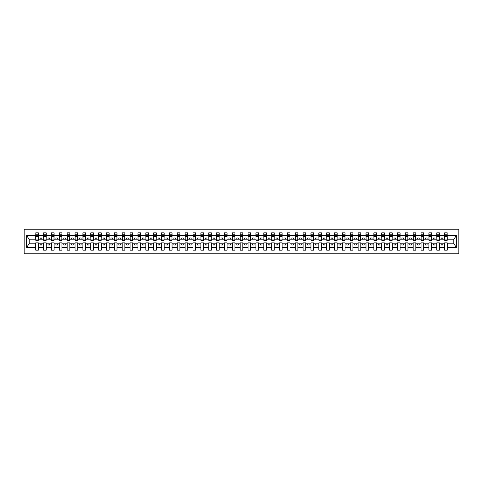 <?xml version="1.0" encoding="UTF-8"?>
<svg xmlns="http://www.w3.org/2000/svg" width="483" height="483" viewBox="0 0 483 483"><rect width="100%" height="100%" fill="white"/><g stroke="black" fill="none" stroke-linecap="round" stroke-linejoin="round"><path stroke-width="0.72" d="M24.15 253.768L458.85 253.768L458.85 229.232L24.15 229.232L24.15 253.768M447.149 240.117L447.276 239.17L453.942 239.17L456.357 235.541L456.357 247.459L447.276 247.459L447.276 242.883L444.632 242.883L444.632 243.83L439.409 243.83L439.409 242.883L436.771 242.883L436.771 243.83L431.548 243.83L431.548 242.883L428.904 242.883L428.904 243.83L423.682 243.83L423.682 242.883L421.043 242.883L421.043 243.83L415.821 243.83L415.821 242.883L413.176 242.883L413.176 243.83L407.954 243.83L407.954 242.883L405.315 242.883L405.315 243.83L400.093 243.83L400.093 242.883L397.449 242.883L397.449 243.83L392.232 243.83L392.232 242.883L389.588 242.883L389.588 243.83L384.365 243.83L384.365 242.883L381.721 242.883L381.721 243.83L376.505 243.83L376.505 242.883L373.86 242.883L373.86 243.83L368.638 243.83L368.638 242.883L365.999 242.883L365.999 243.83L360.777 243.83L360.777 242.883L358.132 242.883L358.132 243.83L352.91 243.83L352.91 242.883L350.272 242.883L350.272 243.83L345.049 243.83L345.049 242.883L342.405 242.883L342.405 243.83L337.182 243.83L337.182 242.883L334.544 242.883L334.544 243.83L329.321 243.83L329.321 242.883L326.677 242.883L326.677 243.83L321.455 243.83L321.455 242.883L318.816 242.883L318.816 243.83L313.594 243.83L313.594 242.883L310.949 242.883L310.949 243.83L305.727 243.83L305.727 242.883L303.089 242.883L303.089 243.83L297.866 243.83L297.866 242.883L295.222 242.883L295.222 243.83L290.005 243.83L290.005 242.883L287.361 242.883L287.361 243.83L282.138 243.83L282.138 242.883L279.494 242.883L279.494 243.83L274.278 243.83L274.278 242.883L271.633 242.883L271.633 243.83L266.411 243.83L266.411 242.883L263.772 242.883L263.772 243.83L258.55 243.83L258.55 242.883L255.905 242.883L255.905 243.83L250.683 243.83L250.683 242.883L248.045 242.883L248.045 243.83L242.822 243.83L242.822 242.883L240.178 242.883L240.178 243.83L234.955 243.83L234.955 242.883L232.317 242.883L232.317 243.83L227.095 243.83L227.095 242.883L224.45 242.883L224.45 243.83L219.228 243.83L219.228 242.883L216.589 242.883L216.589 243.83L211.367 243.83L211.367 242.883L208.722 242.883L208.722 243.83L203.506 243.83L203.506 242.883L200.862 242.883L200.862 243.83L195.639 243.83L195.639 242.883L192.995 242.883L192.995 243.83L187.778 243.83L187.778 242.883L185.134 242.883L185.134 243.83L179.911 243.83L179.911 242.883L177.273 242.883L177.273 243.83L172.051 243.83L172.051 242.883L169.406 242.883L169.406 243.83L164.184 243.83L164.184 242.883L161.545 242.883L161.545 243.83L156.323 243.83L156.323 242.883L153.679 242.883L153.679 243.83L148.456 243.83L148.456 242.883L145.818 242.883L145.818 243.83L140.595 243.83L140.595 242.883L137.951 242.883L137.951 243.83L132.728 243.83L132.728 242.883L130.09 242.883L130.09 243.83L124.868 243.83L124.868 242.883L122.223 242.883L122.223 243.83L117.001 243.83L117.001 242.883L114.362 242.883L114.362 243.83L109.14 243.83L109.14 242.883L106.495 242.883L106.495 243.83L101.279 243.83L101.279 242.883L98.635 242.883L98.635 243.83L93.412 243.83L93.412 242.883L90.768 242.883L90.768 243.83L85.551 243.83L85.551 242.883L82.907 242.883L82.907 243.83L77.685 243.83L77.685 242.883L75.046 242.883L75.046 243.83L69.824 243.83L69.824 242.883L67.179 242.883L67.179 243.83L61.957 243.83L61.957 242.883L59.318 242.883L59.318 243.83L54.096 243.83L54.096 242.883L51.452 242.883L51.452 243.83L46.229 243.83L46.229 242.883L43.591 242.883L43.591 243.83L38.368 243.83L38.368 242.883L35.724 242.883L35.724 243.83L29.058 243.83L26.643 247.459L26.643 235.541L29.058 239.17L35.724 239.17L35.724 235.541L26.643 235.541M447.276 247.459L447.276 250.152L444.632 250.152L444.632 243.83M444.632 247.459L439.409 247.459L439.409 250.152L436.771 250.152L436.771 243.83M439.409 247.459L439.409 243.83M436.771 247.459L431.548 247.459L431.548 250.152L428.904 250.152L428.904 243.83M431.548 247.459L431.548 243.83M428.904 247.459L423.682 247.459L423.682 250.152L421.043 250.152L421.043 243.83M423.682 247.459L423.682 243.83M421.043 247.459L415.821 247.459L415.821 250.152L413.176 250.152L413.176 243.83M415.821 247.459L415.821 243.83M413.176 247.459L407.954 247.459L407.954 250.152L405.315 250.152L405.315 243.83M407.954 247.459L407.954 243.83M405.315 247.459L400.093 247.459L400.093 250.152L397.449 250.152L397.449 243.83M400.093 247.459L400.093 243.83M397.449 247.459L392.232 247.459L392.232 250.152L389.588 250.152L389.588 243.83M392.232 247.459L392.232 243.83M389.588 247.459L384.365 247.459L384.365 250.152L381.721 250.152L381.721 243.83M384.365 247.459L384.365 243.83M381.721 247.459L376.505 247.459L376.505 250.152L373.86 250.152L373.86 243.83M376.505 247.459L376.505 243.83M373.86 247.459L368.638 247.459L368.638 250.152L365.999 250.152L365.999 243.83M368.638 247.459L368.638 243.83M365.999 247.459L360.777 247.459L360.777 250.152L358.132 250.152L358.132 243.83M360.777 247.459L360.777 243.83M358.132 247.459L352.91 247.459L352.91 250.152L350.272 250.152L350.272 243.83M352.91 247.459L352.91 243.83M350.272 247.459L345.049 247.459L345.049 250.152L342.405 250.152L342.405 243.83M345.049 247.459L345.049 243.83M342.405 247.459L337.182 247.459L337.182 250.152L334.544 250.152L334.544 243.83M337.182 247.459L337.182 243.83M334.544 247.459L329.321 247.459L329.321 250.152L326.677 250.152L326.677 243.83M329.321 247.459L329.321 243.83M326.677 247.459L321.455 247.459L321.455 250.152L318.816 250.152L318.816 243.83M321.455 247.459L321.455 243.83M318.816 247.459L313.594 247.459L313.594 250.152L310.949 250.152L310.949 243.83M313.594 247.459L313.594 243.83M310.949 247.459L305.727 247.459L305.727 250.152L303.089 250.152L303.089 243.83M305.727 247.459L305.727 243.83M303.089 247.459L297.866 247.459L297.866 250.152L295.222 250.152L295.222 243.83M297.866 247.459L297.866 243.83M295.222 247.459L290.005 247.459L290.005 250.152L287.361 250.152L287.361 243.83M290.005 247.459L290.005 243.83M287.361 247.459L282.138 247.459L282.138 250.152L279.494 250.152L279.494 243.83M282.138 247.459L282.138 243.83M279.494 247.459L274.278 247.459L274.278 250.152L271.633 250.152L271.633 243.83M274.278 247.459L274.278 243.83M271.633 247.459L266.411 247.459L266.411 250.152L263.772 250.152L263.772 243.83M266.411 247.459L266.411 243.83M263.772 247.459L258.55 247.459L258.55 250.152L255.905 250.152L255.905 243.83M258.55 247.459L258.55 243.83M255.905 247.459L250.683 247.459L250.683 250.152L248.045 250.152L248.045 243.83M250.683 247.459L250.683 243.83M248.045 247.459L242.822 247.459L242.822 250.152L240.178 250.152L240.178 243.83M242.822 247.459L242.822 243.83M240.178 247.459L234.955 247.459L234.955 250.152L232.317 250.152L232.317 243.83M234.955 247.459L234.955 243.83M232.317 247.459L227.095 247.459L227.095 250.152L224.45 250.152L224.45 243.83M227.095 247.459L227.095 243.83M224.45 247.459L219.228 247.459L219.228 250.152L216.589 250.152L216.589 243.83M219.228 247.459L219.228 243.83M216.589 247.459L211.367 247.459L211.367 250.152L208.722 250.152L208.722 243.83M211.367 247.459L211.367 243.83M208.722 247.459L203.506 247.459L203.506 250.152L200.862 250.152L200.862 243.83M203.506 247.459L203.506 243.83M200.862 247.459L195.639 247.459L195.639 250.152L192.995 250.152L192.995 243.83M195.639 247.459L195.639 243.83M192.995 247.459L187.778 247.459L187.778 250.152L185.134 250.152L185.134 243.83M187.778 247.459L187.778 243.83M185.134 247.459L179.911 247.459L179.911 250.152L177.273 250.152L177.273 243.83M179.911 247.459L179.911 243.83M177.273 247.459L172.051 247.459L172.051 250.152L169.406 250.152L169.406 243.83M172.051 247.459L172.051 243.83M169.406 247.459L164.184 247.459L164.184 250.152L161.545 250.152L161.545 243.83M164.184 247.459L164.184 243.83M161.545 247.459L156.323 247.459L156.323 250.152L153.679 250.152L153.679 243.83M156.323 247.459L156.323 243.83M153.679 247.459L148.456 247.459L148.456 250.152L145.818 250.152L145.818 243.83M148.456 247.459L148.456 243.83M145.818 247.459L140.595 247.459L140.595 250.152L137.951 250.152L137.951 243.83M140.595 247.459L140.595 243.83M137.951 247.459L132.728 247.459L132.728 250.152L130.09 250.152L130.09 243.83M132.728 247.459L132.728 243.83M130.09 247.459L124.868 247.459L124.868 250.152L122.223 250.152L122.223 243.83M124.868 247.459L124.868 243.83M122.223 247.459L117.001 247.459L117.001 250.152L114.362 250.152L114.362 243.83M117.001 247.459L117.001 243.83M114.362 247.459L109.14 247.459L109.14 250.152L106.495 250.152L106.495 243.83M109.14 247.459L109.14 243.83M106.495 247.459L101.279 247.459L101.279 250.152L98.635 250.152L98.635 243.83M101.279 247.459L101.279 243.83M98.635 247.459L93.412 247.459L93.412 250.152L90.768 250.152L90.768 243.83M93.412 247.459L93.412 243.83M90.768 247.459L85.551 247.459L85.551 250.152L82.907 250.152L82.907 243.83M85.551 247.459L85.551 243.83M82.907 247.459L77.685 247.459L77.685 250.152L75.046 250.152L75.046 243.83M77.685 247.459L77.685 243.83M75.046 247.459L69.824 247.459L69.824 250.152L67.179 250.152L67.179 243.83M69.824 247.459L69.824 243.83M67.179 247.459L61.957 247.459L61.957 250.152L59.318 250.152L59.318 243.83M61.957 247.459L61.957 243.83M59.318 247.459L54.096 247.459L54.096 250.152L51.452 250.152L51.452 243.83M54.096 247.459L54.096 243.83M51.452 247.459L46.229 247.459L46.229 250.152L43.591 250.152L43.591 243.83M46.229 247.459L46.229 243.83M444.758 239.918L447.149 239.918L447.149 240.649L444.758 240.649L444.632 232.848L444.632 235.541L439.409 235.541L439.282 240.117M444.758 240.117L444.632 235.541M436.898 239.918L439.282 239.918L439.282 240.649L436.898 240.649L436.771 232.848L436.771 235.541L431.548 235.541L431.422 240.117M436.898 240.117L436.771 235.541M429.031 239.918L431.422 239.918L431.422 240.649L429.031 240.649L428.904 232.848L428.904 235.541L423.682 235.541L423.561 240.117M429.031 240.117L428.904 235.541M421.17 239.918L423.561 239.918L423.561 240.649L421.17 240.649L421.043 232.848L421.043 235.541L415.821 235.541L415.694 240.117M421.17 240.117L421.043 235.541M413.303 239.918L415.694 239.918L415.694 240.649L413.303 240.649L413.176 232.848L413.176 235.541L407.954 235.541L407.833 240.117M413.303 240.117L413.176 235.541M405.442 239.918L407.833 239.918L407.833 240.649L405.442 240.649L405.315 232.848L405.315 235.541L400.093 235.541L399.966 240.117M405.442 240.117L405.315 235.541M397.575 239.918L399.966 239.918L399.966 240.649L397.575 240.649L397.449 232.848L397.449 235.541L392.232 235.541L392.105 240.117M397.575 240.117L397.449 235.541M389.715 239.918L392.105 239.918L392.105 240.649L389.715 240.649L389.588 232.848L389.588 235.541L384.365 235.541L384.239 240.117M389.715 240.117L389.588 235.541M381.848 239.918L384.239 239.918L384.239 240.649L381.848 240.649L381.721 232.848L381.721 235.541L376.505 235.541L376.378 240.117M381.848 240.117L381.721 235.541M373.987 239.918L376.378 239.918L376.378 240.649L373.987 240.649L373.86 232.848L373.86 235.541L368.638 235.541L368.511 240.117M373.987 240.117L373.86 235.541M366.12 239.918L368.511 239.918L368.511 240.649L366.12 240.649L365.999 232.848L365.999 235.541L360.777 235.541L360.65 240.117M366.12 240.117L365.999 235.541M358.259 239.918L360.65 239.918L360.65 240.649L358.259 240.649L358.132 232.848L358.132 235.541L352.91 235.541L352.783 240.117M358.259 240.117L358.132 235.541M350.392 239.918L352.783 239.918L352.783 240.649L350.392 240.649L350.272 232.848L350.272 235.541L345.049 235.541L344.922 240.117M350.392 240.117L350.272 235.541M342.532 239.918L344.922 239.918L344.922 240.649L342.532 240.649L342.405 232.848L342.405 235.541L337.182 235.541L337.056 240.117M342.532 240.117L342.405 235.541M334.671 239.918L337.056 239.918L337.056 240.649L334.671 240.649L334.544 232.848L334.544 235.541L329.321 235.541L329.195 240.117M334.671 240.117L334.544 235.541M326.804 239.918L329.195 239.918L329.195 240.649L326.804 240.649L326.677 232.848L326.677 235.541L321.455 235.541L321.334 240.117M326.804 240.117L326.677 235.541M318.943 239.918L321.334 239.918L321.334 240.649L318.943 240.649L318.816 232.848L318.816 235.541L313.594 235.541L313.467 240.117M318.943 240.117L318.816 235.541M311.076 239.918L313.467 239.918L313.467 240.649L311.076 240.649L310.949 232.848L310.949 235.541L305.727 235.541L305.606 240.117M311.076 240.117L310.949 235.541M303.215 239.918L305.606 239.918L305.606 240.649L303.215 240.649L303.089 232.848L303.089 235.541L297.866 235.541L297.739 240.117M303.215 240.117L303.089 235.541M295.348 239.918L297.739 239.918L297.739 240.649L295.348 240.649L295.222 232.848L295.222 235.541L290.005 235.541L289.878 240.117M295.348 240.117L295.222 235.541M287.488 239.918L289.878 239.918L289.878 240.649L287.488 240.649L287.361 232.848L287.361 235.541L282.138 235.541L282.012 240.117M287.488 240.117L287.361 235.541M279.621 239.918L282.012 239.918L282.012 240.649L279.621 240.649L279.494 232.848L279.494 235.541L274.278 235.541L274.151 240.117M279.621 240.117L279.494 235.541M271.76 239.918L274.151 239.918L274.151 240.649L271.76 240.649L271.633 232.848L271.633 235.541L266.411 235.541L266.284 240.117M271.76 240.117L271.633 235.541M263.893 239.918L266.284 239.918L266.284 240.649L263.893 240.649L263.772 232.848L263.772 235.541L258.55 235.541L258.423 240.117M263.893 240.117L263.772 235.541M256.032 239.918L258.423 239.918L258.423 240.649L256.032 240.649L255.905 232.848L255.905 235.541L250.683 235.541L250.556 240.117M256.032 240.117L255.905 235.541M248.165 239.918L250.556 239.918L250.556 240.649L248.165 240.649L248.045 232.848L248.045 235.541L242.822 235.541L242.695 240.117M248.165 240.117L248.045 235.541M240.305 239.918L242.695 239.918L242.695 240.649L240.305 240.649L240.178 232.848L240.178 235.541L234.955 235.541L234.835 240.117M240.305 240.117L240.178 235.541M232.444 239.918L234.835 239.918L234.835 240.649L232.444 240.649L232.317 232.848L232.317 235.541L227.095 235.541L226.968 240.117M232.444 240.117L232.317 235.541M224.577 239.918L226.968 239.918L226.968 240.649L224.577 240.649L224.45 232.848L224.45 235.541L219.228 235.541L219.107 240.117M224.577 240.117L224.45 235.541M216.716 239.918L219.107 239.918L219.107 240.649L216.716 240.649L216.589 232.848L216.589 235.541L211.367 235.541L211.24 240.117M216.716 240.117L216.589 235.541M208.849 239.918L211.24 239.918L211.24 240.649L208.849 240.649L208.722 232.848L208.722 235.541L203.506 235.541L203.379 240.117M208.849 240.117L208.722 235.541M200.988 239.918L203.379 239.918L203.379 240.649L200.988 240.649L200.862 232.848L200.862 235.541L195.639 235.541L195.512 240.117M200.988 240.117L200.862 235.541M193.122 239.918L195.512 239.918L195.512 240.649L193.122 240.649L192.995 232.848L192.995 235.541L187.778 235.541L187.652 240.117M193.122 240.117L192.995 235.541M185.261 239.918L187.652 239.918L187.652 240.649L185.261 240.649L185.134 232.848L185.134 235.541L179.911 235.541L179.785 240.117M185.261 240.117L185.134 235.541M177.394 239.918L179.785 239.918L179.785 240.649L177.394 240.649L177.273 232.848L177.273 235.541L172.051 235.541L171.924 240.117M177.394 240.117L177.273 235.541M169.533 239.918L171.924 239.918L171.924 240.649L169.533 240.649L169.406 232.848L169.406 235.541L164.184 235.541L164.057 240.117M169.533 240.117L169.406 235.541M161.666 239.918L164.057 239.918L164.057 240.649L161.666 240.649L161.545 232.848L161.545 235.541L156.323 235.541L156.196 240.117M161.666 240.117L161.545 235.541M153.805 239.918L156.196 239.918L156.196 240.649L153.805 240.649L153.679 232.848L153.679 235.541L148.456 235.541L148.329 240.117M153.805 240.117L153.679 235.541M145.944 239.918L148.329 239.918L148.329 240.649L145.944 240.649L145.818 232.848L145.818 235.541L140.595 235.541L140.468 240.117M145.944 240.117L145.818 235.541M138.078 239.918L140.468 239.918L140.468 240.649L138.078 240.649L137.951 232.848L137.951 235.541L132.728 235.541L132.608 240.117M138.078 240.117L137.951 235.541M130.217 239.918L132.608 239.918L132.608 240.649L130.217 240.649L130.09 232.848L130.09 235.541L124.868 235.541L124.741 240.117M130.217 240.117L130.09 235.541M122.35 239.918L124.741 239.918L124.741 240.649L122.35 240.649L122.223 232.848L122.223 235.541L117.001 235.541L116.88 240.117M122.35 240.117L122.223 235.541M114.489 239.918L116.88 239.918L116.88 240.649L114.489 240.649L114.362 232.848L114.362 235.541L109.14 235.541L109.013 240.117M114.489 240.117L114.362 235.541M106.622 239.918L109.013 239.918L109.013 240.649L106.622 240.649L106.495 232.848L106.495 235.541L101.279 235.541L101.152 240.117M106.622 240.117L106.495 235.541M98.761 239.918L101.152 239.918L101.152 240.649L98.761 240.649L98.635 232.848L98.635 235.541L93.412 235.541L93.285 240.117M98.761 240.117L98.635 235.541M90.895 239.918L93.285 239.918L93.285 240.649L90.895 240.649L90.768 232.848L90.768 235.541L85.551 235.541L85.425 240.117M90.895 240.117L90.768 235.541M83.034 239.918L85.425 239.918L85.425 240.649L83.034 240.649L82.907 232.848L82.907 235.541L77.685 235.541L77.558 240.117M83.034 240.117L82.907 235.541M75.167 239.918L77.558 239.918L77.558 240.649L75.167 240.649L75.046 232.848L75.046 235.541L69.824 235.541L69.697 240.117M75.167 240.117L75.046 235.541M67.306 239.918L69.697 239.918L69.697 240.649L67.306 240.649L67.179 232.848L67.179 235.541L61.957 235.541L61.83 240.117M67.306 240.117L67.179 235.541M59.439 239.918L61.83 239.918L61.83 240.649L59.439 240.649L59.318 232.848L59.318 235.541L54.096 235.541L53.969 240.117M59.439 240.117L59.318 235.541M51.578 239.918L53.969 239.918L53.969 240.649L51.578 240.649L51.452 232.848L51.452 235.541L46.229 235.541L46.102 240.117M51.578 240.117L51.452 235.541M43.718 239.918L46.102 239.918L46.102 240.649L43.718 240.649L43.718 232.848L43.591 235.541L38.368 235.541L38.242 232.848L38.242 240.649L35.851 240.649L35.851 236.314L38.242 236.314M43.718 240.117L43.591 235.541M43.591 247.459L38.368 247.459L38.368 250.152L35.724 250.152L35.724 243.83M38.368 247.459L38.368 243.83M35.851 236.314L35.851 232.848L35.724 235.541M35.724 239.17L35.851 240.117M447.276 239.17L447.149 232.848L447.149 239.918M436.771 232.848L439.409 232.848L439.409 235.541M428.904 232.848L431.548 232.848L431.548 235.541M421.043 232.848L423.682 232.848L423.682 235.541M413.176 232.848L415.821 232.848L415.821 235.541M405.315 232.848L407.954 232.848L407.954 235.541M397.449 232.848L400.093 232.848L400.093 235.541M389.588 232.848L392.232 232.848L392.232 235.541M381.721 232.848L384.365 232.848L384.365 235.541M373.86 232.848L376.505 232.848L376.505 235.541M365.999 232.848L368.638 232.848L368.638 235.541M358.132 232.848L360.777 232.848L360.777 235.541M350.272 232.848L352.91 232.848L352.91 235.541M342.405 232.848L345.049 232.848L345.049 235.541M334.544 232.848L337.182 232.848L337.182 235.541M326.677 232.848L329.321 232.848L329.321 235.541M318.816 232.848L321.455 232.848L321.455 235.541M310.949 232.848L313.594 232.848L313.594 235.541M303.089 232.848L305.727 232.848L305.727 235.541M295.222 232.848L297.866 232.848L297.866 235.541M287.361 232.848L290.005 232.848L290.005 235.541M279.494 232.848L282.138 232.848L282.138 235.541M271.633 232.848L274.278 232.848L274.278 235.541M263.772 232.848L266.411 232.848L266.411 235.541M255.905 232.848L258.55 232.848L258.55 235.541M248.045 232.848L250.683 232.848L250.683 235.541M240.178 232.848L242.822 232.848L242.822 235.541M232.317 232.848L234.955 232.848L234.955 235.541M224.45 232.848L227.095 232.848L227.095 235.541M216.589 232.848L219.228 232.848L219.228 235.541M208.722 232.848L211.367 232.848L211.367 235.541M200.862 232.848L203.506 232.848L203.506 235.541M192.995 232.848L195.639 232.848L195.639 235.541M185.134 232.848L187.778 232.848L187.778 235.541M177.273 232.848L179.911 232.848L179.911 235.541M169.406 232.848L172.051 232.848L172.051 235.541M161.545 232.848L164.184 232.848L164.184 235.541M153.679 232.848L156.323 232.848L156.323 235.541M145.818 232.848L148.456 232.848L148.456 235.541M137.951 232.848L140.595 232.848L140.595 235.541M130.09 232.848L132.728 232.848L132.728 235.541M122.223 232.848L124.868 232.848L124.868 235.541M114.362 232.848L117.001 232.848L117.001 235.541M106.495 232.848L109.14 232.848L109.14 235.541M98.635 232.848L101.279 232.848L101.279 235.541M90.768 232.848L93.412 232.848L93.412 235.541M82.907 232.848L85.551 232.848L85.551 235.541M75.046 232.848L77.685 232.848L77.685 235.541M67.179 232.848L69.824 232.848L69.824 235.541M59.318 232.848L61.957 232.848L61.957 235.541M51.452 232.848L54.096 232.848L54.096 235.541M43.591 232.848L46.229 232.848L46.229 235.541M456.357 235.541L447.276 235.541M35.724 247.459L26.643 247.459M35.724 232.848L38.368 232.848M444.632 232.848L447.276 232.848M444.632 239.17L442.808 239.17L442.808 237.974L441.233 237.974L441.233 239.17L442.808 239.17M441.233 239.17L439.409 239.17M441.233 243.83L441.233 245.026L442.808 245.026L442.808 243.83M436.771 239.17L434.948 239.17L434.948 237.974L433.372 237.974L433.372 239.17L434.948 239.17M433.372 239.17L431.548 239.17M433.372 243.83L433.372 245.026L434.948 245.026L434.948 243.83M428.904 239.17L427.081 239.17L427.081 237.974L425.511 237.974L425.511 239.17L427.081 239.17M425.511 239.17L423.682 239.17M425.511 243.83L425.511 245.026L427.081 245.026L427.081 243.83M421.043 239.17L419.22 239.17L419.22 237.974L417.644 237.974L417.644 239.17L419.22 239.17M417.644 239.17L415.821 239.17M417.644 243.83L417.644 245.026L419.22 245.026L419.22 243.83M413.176 239.17L411.353 239.17L411.353 237.974L409.783 237.974L409.783 239.17L411.353 239.17M409.783 239.17L407.954 239.17M409.783 243.83L409.783 245.026L411.353 245.026L411.353 243.83M405.315 239.17L403.492 239.17L403.492 237.974L401.916 237.974L401.916 239.17L403.492 239.17M401.916 239.17L400.093 239.17M401.916 243.83L401.916 245.026L403.492 245.026L403.492 243.83M397.449 239.17L395.625 239.17L395.625 237.974L394.056 237.974L394.056 239.17L395.625 239.17M394.056 239.17L392.232 239.17M394.056 243.83L394.056 245.026L395.625 245.026L395.625 243.83M389.588 239.17L387.764 239.17L387.764 237.974L386.189 237.974L386.189 239.17L387.764 239.17M386.189 239.17L384.365 239.17M386.189 243.83L386.189 245.026L387.764 245.026L387.764 243.83M381.721 239.17L379.898 239.17L379.898 237.974L378.328 237.974L378.328 239.17L379.898 239.17M378.328 239.17L376.505 239.17M378.328 243.83L378.328 245.026L379.898 245.026L379.898 243.83M373.86 239.17L372.037 239.17L372.037 237.974L370.461 237.974L370.461 239.17L372.037 239.17M370.461 239.17L368.638 239.17M370.461 243.83L370.461 245.026L372.037 245.026L372.037 243.83M365.999 239.17L364.17 239.17L364.17 237.974L362.6 237.974L362.6 239.17L364.17 239.17M362.6 239.17L360.777 239.17M362.6 243.83L362.6 245.026L364.17 245.026L364.17 243.83M358.132 239.17L356.309 239.17L356.309 237.974L354.733 237.974L354.733 239.17L356.309 239.17M354.733 239.17L352.91 239.17M354.733 243.83L354.733 245.026L356.309 245.026L356.309 243.83M350.272 239.17L348.442 239.17L348.442 237.974L346.872 237.974L346.872 239.17L348.442 239.17M346.872 239.17L345.049 239.17M346.872 243.83L346.872 245.026L348.442 245.026L348.442 243.83M342.405 239.17L340.581 239.17L340.581 237.974L339.012 237.974L339.012 239.17L340.581 239.17M339.012 239.17L337.182 239.17M339.012 243.83L339.012 245.026L340.581 245.026L340.581 243.83M334.544 239.17L332.721 239.17L332.721 237.974L331.145 237.974L331.145 239.17L332.721 239.17M331.145 239.17L329.321 239.17M331.145 243.83L331.145 245.026L332.721 245.026L332.721 243.83M326.677 239.17L324.854 239.17L324.854 237.974L323.284 237.974L323.284 239.17L324.854 239.17M323.284 239.17L321.455 239.17M323.284 243.83L323.284 245.026L324.854 245.026L324.854 243.83M318.816 239.17L316.993 239.17L316.993 237.974L315.417 237.974L315.417 239.17L316.993 239.17M315.417 239.17L313.594 239.17M315.417 243.83L315.417 245.026L316.993 245.026L316.993 243.83M310.949 239.17L309.126 239.17L309.126 237.974L307.556 237.974L307.556 239.17L309.126 239.17M307.556 239.17L305.727 239.17M307.556 243.83L307.556 245.026L309.126 245.026L309.126 243.83M303.089 239.17L301.265 239.17L301.265 237.974L299.689 237.974L299.689 239.17L301.265 239.17M299.689 239.17L297.866 239.17M299.689 243.83L299.689 245.026L301.265 245.026L301.265 243.83M295.222 239.17L293.398 239.17L293.398 237.974L291.829 237.974L291.829 239.17L293.398 239.17M291.829 239.17L290.005 239.17M291.829 243.83L291.829 245.026L293.398 245.026L293.398 243.83M287.361 239.17L285.538 239.17L285.538 237.974L283.962 237.974L283.962 239.17L285.538 239.17M283.962 239.17L282.138 239.17M283.962 243.83L283.962 245.026L285.538 245.026L285.538 243.83M279.494 239.17L277.671 239.17L277.671 237.974L276.101 237.974L276.101 239.17L277.671 239.17M276.101 239.17L274.278 239.17M276.101 243.83L276.101 245.026L277.671 245.026L277.671 243.83M271.633 239.17L269.81 239.17L269.81 237.974L268.234 237.974L268.234 239.17L269.81 239.17M268.234 239.17L266.411 239.17M268.234 243.83L268.234 245.026L269.81 245.026L269.81 243.83M263.772 239.17L261.943 239.17L261.943 237.974L260.373 237.974L260.373 239.17L261.943 239.17M260.373 239.17L258.55 239.17M260.373 243.83L260.373 245.026L261.943 245.026L261.943 243.83M255.905 239.17L254.082 239.17L254.082 237.974L252.506 237.974L252.506 239.17L254.082 239.17M252.506 239.17L250.683 239.17M252.506 243.83L252.506 245.026L254.082 245.026L254.082 243.83M248.045 239.17L246.215 239.17L246.215 237.974L244.646 237.974L244.646 239.17L246.215 239.17M244.646 239.17L242.822 239.17M244.646 243.83L244.646 245.026L246.215 245.026L246.215 243.83M240.178 239.17L238.354 239.17L238.354 237.974L236.785 237.974L236.785 239.17L238.354 239.17M236.785 239.17L234.955 239.17M236.785 243.83L236.785 245.026L238.354 245.026L238.354 243.83M232.317 239.17L230.494 239.17L230.494 237.974L228.918 237.974L228.918 239.17L230.494 239.17M228.918 239.17L227.095 239.17M228.918 243.83L228.918 245.026L230.494 245.026L230.494 243.83M224.45 239.17L222.627 239.17L222.627 237.974L221.057 237.974L221.057 239.17L222.627 239.17M221.057 239.17L219.228 239.17M221.057 243.83L221.057 245.026L222.627 245.026L222.627 243.83M216.589 239.17L214.766 239.17L214.766 237.974L213.19 237.974L213.19 239.17L214.766 239.17M213.19 239.17L211.367 239.17M213.19 243.83L213.19 245.026L214.766 245.026L214.766 243.83M208.722 239.17L206.899 239.17L206.899 237.974L205.329 237.974L205.329 239.17L206.899 239.17M205.329 239.17L203.506 239.17M205.329 243.83L205.329 245.026L206.899 245.026L206.899 243.83M200.862 239.17L199.038 239.17L199.038 237.974L197.462 237.974L197.462 239.17L199.038 239.17M197.462 239.17L195.639 239.17M197.462 243.83L197.462 245.026L199.038 245.026L199.038 243.83M192.995 239.17L191.171 239.17L191.171 237.974L189.602 237.974L189.602 239.17L191.171 239.17M189.602 239.17L187.778 239.17M189.602 243.83L189.602 245.026L191.171 245.026L191.171 243.83M185.134 239.17L183.311 239.17L183.311 237.974L181.735 237.974L181.735 239.17L183.311 239.17M181.735 239.17L179.911 239.17M181.735 243.83L181.735 245.026L183.311 245.026L183.311 243.83M177.273 239.17L175.444 239.17L175.444 237.974L173.874 237.974L173.874 239.17L175.444 239.17M173.874 239.17L172.051 239.17M173.874 243.83L173.874 245.026L175.444 245.026L175.444 243.83M169.406 239.17L167.583 239.17L167.583 237.974L166.007 237.974L166.007 239.17L167.583 239.17M166.007 239.17L164.184 239.17M166.007 243.83L166.007 245.026L167.583 245.026L167.583 243.83M161.545 239.17L159.716 239.17L159.716 237.974L158.146 237.974L158.146 239.17L159.716 239.17M158.146 239.17L156.323 239.17M158.146 243.83L158.146 245.026L159.716 245.026L159.716 243.83M153.679 239.17L151.855 239.17L151.855 237.974L150.279 237.974L150.279 239.17L151.855 239.17M150.279 239.17L148.456 239.17M150.279 243.83L150.279 245.026L151.855 245.026L151.855 243.83M145.818 239.17L143.988 239.17L143.988 237.974L142.419 237.974L142.419 239.17L143.988 239.17M142.419 239.17L140.595 239.17M142.419 243.83L142.419 245.026L143.988 245.026L143.988 243.83M137.951 239.17L136.128 239.17L136.128 237.974L134.558 237.974L134.558 239.17L136.128 239.17M134.558 239.17L132.728 239.17M134.558 243.83L134.558 245.026L136.128 245.026L136.128 243.83M130.09 239.17L128.267 239.17L128.267 237.974L126.691 237.974L126.691 239.17L128.267 239.17M126.691 239.17L124.868 239.17M126.691 243.83L126.691 245.026L128.267 245.026L128.267 243.83M122.223 239.17L120.4 239.17L120.4 237.974L118.83 237.974L118.83 239.17L120.4 239.17M118.83 239.17L117.001 239.17M118.83 243.83L118.83 245.026L120.4 245.026L120.4 243.83M114.362 239.17L112.539 239.17L112.539 237.974L110.963 237.974L110.963 239.17L112.539 239.17M110.963 239.17L109.14 239.17M110.963 243.83L110.963 245.026L112.539 245.026L112.539 243.83M106.495 239.17L104.672 239.17L104.672 237.974L103.102 237.974L103.102 239.17L104.672 239.17M103.102 239.17L101.279 239.17M103.102 243.83L103.102 245.026L104.672 245.026L104.672 243.83M98.635 239.17L96.811 239.17L96.811 237.974L95.236 237.974L95.236 239.17L96.811 239.17M95.236 239.17L93.412 239.17M95.236 243.83L95.236 245.026L96.811 245.026L96.811 243.83M90.768 239.17L88.944 239.17L88.944 237.974L87.375 237.974L87.375 239.17L88.944 239.17M87.375 239.17L85.551 239.17M87.375 243.83L87.375 245.026L88.944 245.026L88.944 243.83M82.907 239.17L81.084 239.17L81.084 237.974L79.508 237.974L79.508 239.17L81.084 239.17M79.508 239.17L77.685 239.17M79.508 243.83L79.508 245.026L81.084 245.026L81.084 243.83M75.046 239.17L73.217 239.17L73.217 237.974L71.647 237.974L71.647 239.17L73.217 239.17M71.647 239.17L69.824 239.17M71.647 243.83L71.647 245.026L73.217 245.026L73.217 243.83M67.179 239.17L65.356 239.17L65.356 237.974L63.78 237.974L63.78 239.17L65.356 239.17M63.78 239.17L61.957 239.17M63.78 243.83L63.78 245.026L65.356 245.026L65.356 243.83M59.318 239.17L57.489 239.17L57.489 237.974L55.919 237.974L55.919 239.17L57.489 239.17M55.919 239.17L54.096 239.17M55.919 243.83L55.919 245.026L57.489 245.026L57.489 243.83M51.452 239.17L49.628 239.17L49.628 237.974L48.052 237.974L48.052 239.17L49.628 239.17M48.052 239.17L46.229 239.17M48.052 243.83L48.052 245.026L49.628 245.026L49.628 243.83M43.591 239.17L41.767 239.17L41.767 237.974L40.192 237.974L40.192 239.17L41.767 239.17M40.192 239.17L38.368 239.17L38.368 235.541M40.192 243.83L40.192 245.026L41.767 245.026L41.767 243.83M38.368 239.17L38.242 240.117M456.357 247.459L453.942 243.83L447.276 243.83M29.185 239.17L29.185 243.83M453.815 243.83L453.815 239.17M35.851 235.698L38.242 235.698M46.229 232.848L46.102 239.918M43.718 236.314L46.102 236.314M43.718 235.698L46.102 235.698M54.096 232.848L53.969 239.918M51.578 236.314L53.969 236.314M51.578 235.698L53.969 235.698M61.957 232.848L61.83 239.918M59.439 236.314L61.83 236.314M59.439 235.698L61.83 235.698M69.824 232.848L69.697 239.918M67.306 236.314L69.697 236.314M67.306 235.698L69.697 235.698M77.685 232.848L77.558 239.918M75.167 236.314L77.558 236.314M75.167 235.698L77.558 235.698M85.551 232.848L85.425 239.918M83.034 236.314L85.425 236.314M83.034 235.698L85.425 235.698M93.412 232.848L93.285 239.918M90.895 236.314L93.285 236.314M90.895 235.698L93.285 235.698M101.279 232.848L101.152 239.918M98.761 236.314L101.152 236.314M98.761 235.698L101.152 235.698M109.14 232.848L109.013 239.918M106.622 236.314L109.013 236.314M106.622 235.698L109.013 235.698M117.001 232.848L116.88 239.918M114.489 236.314L116.88 236.314M114.489 235.698L116.88 235.698M124.868 232.848L124.741 239.918M122.35 236.314L124.741 236.314M122.35 235.698L124.741 235.698M132.728 232.848L132.608 239.918M130.217 236.314L132.608 236.314M130.217 235.698L132.608 235.698M140.595 232.848L140.468 239.918M138.078 236.314L140.468 236.314M138.078 235.698L140.468 235.698M148.456 232.848L148.329 239.918M145.944 236.314L148.329 236.314M145.944 235.698L148.329 235.698M156.323 232.848L156.196 239.918M153.805 236.314L156.196 236.314M153.805 235.698L156.196 235.698M164.184 232.848L164.057 239.918M161.666 236.314L164.057 236.314M161.666 235.698L164.057 235.698M172.051 232.848L171.924 239.918M169.533 236.314L171.924 236.314M169.533 235.698L171.924 235.698M179.911 232.848L179.785 239.918M177.394 236.314L179.785 236.314M177.394 235.698L179.785 235.698M187.778 232.848L187.652 239.918M185.261 236.314L187.652 236.314M185.261 235.698L187.652 235.698M195.639 232.848L195.512 239.918M193.122 236.314L195.512 236.314M193.122 235.698L195.512 235.698M203.506 232.848L203.379 239.918M200.988 236.314L203.379 236.314M200.988 235.698L203.379 235.698M211.367 232.848L211.24 239.918M208.849 236.314L211.24 236.314M208.849 235.698L211.24 235.698M219.228 232.848L219.107 239.918M216.716 236.314L219.107 236.314M216.716 235.698L219.107 235.698M227.095 232.848L226.968 239.918M224.577 236.314L226.968 236.314M224.577 235.698L226.968 235.698M234.955 232.848L234.835 239.918M232.444 236.314L234.835 236.314M232.444 235.698L234.835 235.698M242.822 232.848L242.695 239.918M240.305 236.314L242.695 236.314M240.305 235.698L242.695 235.698M250.683 232.848L250.556 239.918M248.165 236.314L250.556 236.314M248.165 235.698L250.556 235.698M258.55 232.848L258.423 239.918M256.032 236.314L258.423 236.314M256.032 235.698L258.423 235.698M266.411 232.848L266.284 239.918M263.893 236.314L266.284 236.314M263.893 235.698L266.284 235.698M274.278 232.848L274.151 239.918M271.76 236.314L274.151 236.314M271.76 235.698L274.151 235.698M282.138 232.848L282.012 239.918M279.621 236.314L282.012 236.314M279.621 235.698L282.012 235.698M290.005 232.848L289.878 239.918M287.488 236.314L289.878 236.314M287.488 235.698L289.878 235.698M297.866 232.848L297.739 239.918M295.348 236.314L297.739 236.314M295.348 235.698L297.739 235.698M305.727 232.848L305.606 239.918M303.215 236.314L305.606 236.314M303.215 235.698L305.606 235.698M313.594 232.848L313.467 239.918M311.076 236.314L313.467 236.314M311.076 235.698L313.467 235.698M321.455 232.848L321.334 239.918M318.943 236.314L321.334 236.314M318.943 235.698L321.334 235.698M329.321 232.848L329.195 239.918M326.804 236.314L329.195 236.314M326.804 235.698L329.195 235.698M337.182 232.848L337.056 239.918M334.671 236.314L337.056 236.314M334.671 235.698L337.056 235.698M345.049 232.848L344.922 239.918M342.532 236.314L344.922 236.314M342.532 235.698L344.922 235.698M352.91 232.848L352.783 239.918M350.392 236.314L352.783 236.314M350.392 235.698L352.783 235.698M360.777 232.848L360.65 239.918M358.259 236.314L360.65 236.314M358.259 235.698L360.65 235.698M368.638 232.848L368.511 239.918M366.12 236.314L368.511 236.314M366.12 235.698L368.511 235.698M376.505 232.848L376.378 239.918M373.987 236.314L376.378 236.314M373.987 235.698L376.378 235.698M384.365 232.848L384.239 239.918M381.848 236.314L384.239 236.314M381.848 235.698L384.239 235.698M392.232 232.848L392.105 239.918M389.715 236.314L392.105 236.314M389.715 235.698L392.105 235.698M400.093 232.848L399.966 239.918M397.575 236.314L399.966 236.314M397.575 235.698L399.966 235.698M407.954 232.848L407.833 239.918M405.442 236.314L407.833 236.314M405.442 235.698L407.833 235.698M415.821 232.848L415.694 239.918M413.303 236.314L415.694 236.314M413.303 235.698L415.694 235.698M423.682 232.848L423.561 239.918M421.17 236.314L423.561 236.314M421.17 235.698L423.561 235.698M431.548 232.848L431.422 239.918M429.031 236.314L431.422 236.314M429.031 235.698L431.422 235.698M439.409 232.848L439.282 239.918M436.898 236.314L439.282 236.314M436.898 235.698L439.282 235.698M444.758 236.314L447.149 236.314M444.758 235.698L447.149 235.698M35.851 239.918L38.242 239.918M35.851 234.225L38.242 234.225M43.718 234.225L46.102 234.225M51.578 234.225L53.969 234.225M59.439 234.225L61.83 234.225M67.306 234.225L69.697 234.225M75.167 234.225L77.558 234.225M83.034 234.225L85.425 234.225M90.895 234.225L93.285 234.225M98.761 234.225L101.152 234.225M106.622 234.225L109.013 234.225M114.489 234.225L116.88 234.225M122.35 234.225L124.741 234.225M130.217 234.225L132.608 234.225M138.078 234.225L140.468 234.225M145.944 234.225L148.329 234.225M153.805 234.225L156.196 234.225M161.666 234.225L164.057 234.225M169.533 234.225L171.924 234.225M177.394 234.225L179.785 234.225M185.261 234.225L187.652 234.225M193.122 234.225L195.512 234.225M200.988 234.225L203.379 234.225M208.849 234.225L211.24 234.225M216.716 234.225L219.107 234.225M224.577 234.225L226.968 234.225M232.444 234.225L234.835 234.225M240.305 234.225L242.695 234.225M248.165 234.225L250.556 234.225M256.032 234.225L258.423 234.225M263.893 234.225L266.284 234.225M271.76 234.225L274.151 234.225M279.621 234.225L282.012 234.225M287.488 234.225L289.878 234.225M295.348 234.225L297.739 234.225M303.215 234.225L305.606 234.225M311.076 234.225L313.467 234.225M318.943 234.225L321.334 234.225M326.804 234.225L329.195 234.225M334.671 234.225L337.056 234.225M342.532 234.225L344.922 234.225M350.392 234.225L352.783 234.225M358.259 234.225L360.65 234.225M366.12 234.225L368.511 234.225M373.987 234.225L376.378 234.225M381.848 234.225L384.239 234.225M389.715 234.225L392.105 234.225M397.575 234.225L399.966 234.225M405.442 234.225L407.833 234.225M413.303 234.225L415.694 234.225M421.17 234.225L423.561 234.225M429.031 234.225L431.422 234.225M436.898 234.225L439.282 234.225M444.758 234.225L447.149 234.225"/></g></svg>

